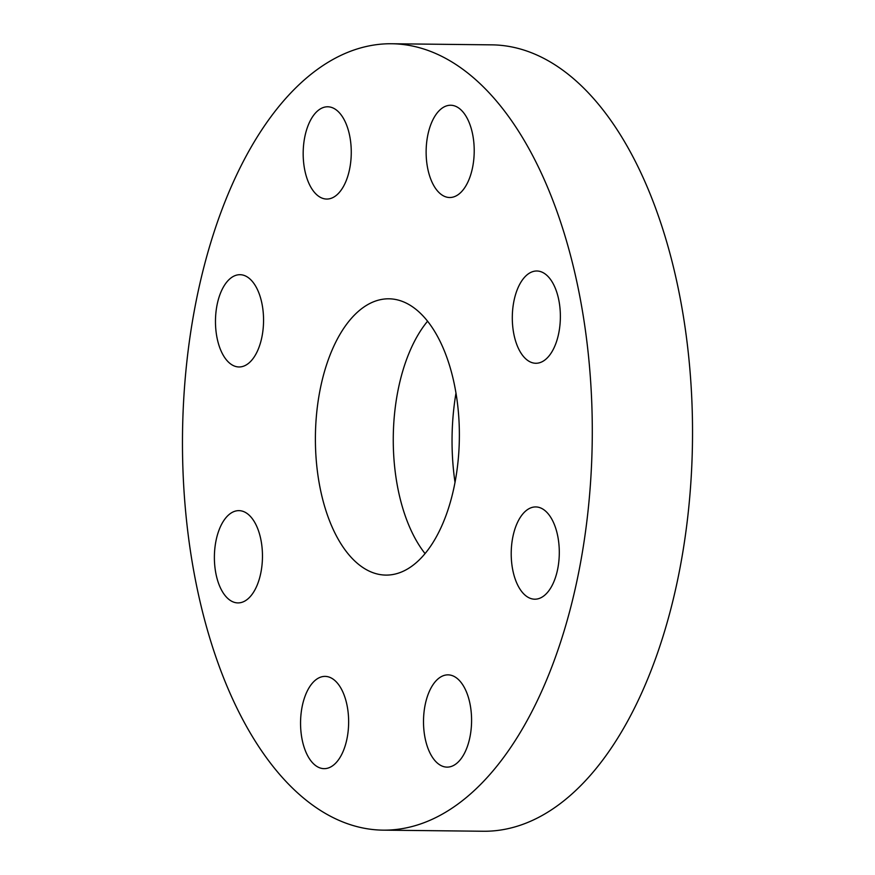 <?xml version="1.0" encoding="UTF-8"?>
<svg xmlns="http://www.w3.org/2000/svg" width="875" height="875" viewBox="0 0 875 875"><rect width="100%" height="100%" fill="white"/><g stroke="black" fill="none" stroke-linecap="round" stroke-linejoin="round"><path stroke-width="1.31" d="M427.591 321.191A138.152 71.98 -89.4 0 0 425.042 553.569M380.308 299.698A138.152 71.98 -89.4 0 0 315.448 444.412A138.152 71.98 -89.4 0 0 385.864 575.094A138.152 71.98 -89.4 0 0 394.461 574.208A138.152 71.98 -89.4 0 0 459.32 429.483A138.152 71.98 -89.4 0 0 388.894 298.802A138.152 71.98 -89.4 0 0 380.308 299.698M367.238 46.288A393.225 204.87 -89.4 0 0 182.623 458.194A393.225 204.87 -89.4 0 0 383.064 830.145A393.225 204.87 -89.4 0 0 407.52 827.608A393.225 204.87 -89.4 0 0 592.134 415.712A393.225 204.87 -89.4 0 0 391.694 43.75A393.225 204.87 -89.4 0 0 367.238 46.288M559.18 547.827A46.134 24.041 -89.4 0 0 535.752 506.931A46.134 24.041 -89.4 0 0 511.328 558.305A46.134 24.041 -89.4 0 0 534.745 599.2A46.134 24.041 -89.4 0 0 559.18 547.827M521.095 353.248A46.134 24.041 -89.4 0 0 535.828 363.267A46.134 24.041 -89.4 0 0 558.884 332.456A46.134 24.041 -89.4 0 0 551.589 281.017A46.134 24.041 -89.4 0 0 536.845 270.998A46.134 24.041 -89.4 0 0 513.789 301.798A46.134 24.041 -89.4 0 0 521.095 353.248M452.528 197.214A46.134 24.041 -89.4 0 0 474.195 148.892A46.134 24.041 -89.4 0 0 450.669 105.241A46.134 24.041 -89.4 0 0 447.803 105.547A46.134 24.041 -89.4 0 0 426.147 153.869A46.134 24.041 -89.4 0 0 449.663 197.52A46.134 24.041 -89.4 0 0 452.528 197.214M345.811 181.628A46.134 24.041 -89.4 0 0 349.059 132.978A46.134 24.041 -89.4 0 0 327.72 106.783A46.134 24.041 -89.4 0 0 308.634 124.206A46.134 24.041 -89.4 0 0 305.375 172.845A46.134 24.041 -89.4 0 0 326.714 199.052A46.134 24.041 -89.4 0 0 345.811 181.628M263.441 315.591A46.134 24.041 -89.4 0 0 240.023 274.695A46.134 24.041 -89.4 0 0 215.589 326.069A46.134 24.041 -89.4 0 0 239.006 366.964A46.134 24.041 -89.4 0 0 263.441 315.591M253.673 520.658A46.134 24.041 -89.4 0 0 238.93 510.639A46.134 24.041 -89.4 0 0 215.873 541.439A46.134 24.041 -89.4 0 0 223.18 592.889A46.134 24.041 -89.4 0 0 237.923 602.908A46.134 24.041 -89.4 0 0 260.98 572.097A46.134 24.041 -89.4 0 0 253.673 520.658M322.23 676.681A46.134 24.041 -89.4 0 0 300.573 725.014A46.134 24.041 -89.4 0 0 324.089 768.655A46.134 24.041 -89.4 0 0 326.955 768.359A46.134 24.041 -89.4 0 0 348.622 720.027A46.134 24.041 -89.4 0 0 325.106 676.386A46.134 24.041 -89.4 0 0 322.23 676.681M428.958 692.278A46.134 24.041 -89.4 0 0 425.709 740.917A46.134 24.041 -89.4 0 0 447.038 767.123A46.134 24.041 -89.4 0 0 466.134 749.689A46.134 24.041 -89.4 0 0 469.383 701.05A46.134 24.041 -89.4 0 0 448.055 674.855A46.134 24.041 -89.4 0 0 428.958 692.278M383.064 830.145L483.306 831.25A393.225 204.87 -89.4 0 0 507.762 828.712A393.225 204.87 -89.4 0 0 692.377 416.806A393.225 204.87 -89.4 0 0 491.936 44.855L391.694 43.75M455.984 393.083A154.142 80.314 -89.4 0 0 452.43 456.039A154.142 80.314 -89.4 0 0 455.011 482.311"/></g></svg>
